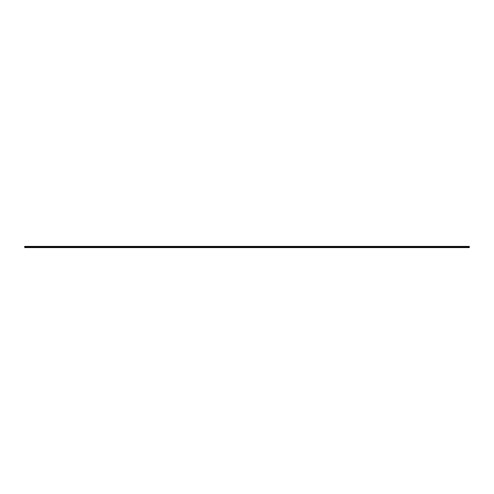 <?xml version="1.0" encoding="UTF-8"?>
<svg xmlns="http://www.w3.org/2000/svg" width="494" height="494" viewBox="0 0 494 494"><rect width="100%" height="100%" fill="white"/><g stroke="black" fill="none" stroke-linecap="round" stroke-linejoin="round"><path stroke-width="0.37" stroke-dasharray="2.47 1.85" d="M24.7 246.734L469.3 246.734L24.7 246.734L469.3 246.734L469.3 247.624L469.3 246.376L24.7 246.376L24.7 247.624L469.3 247.624L469.3 246.864L24.7 246.877L24.7 247.624L469.3 247.624L24.7 247.624L24.7 246.734L469.3 246.734M469.3 246.599L24.7 246.599M24.7 246.512L469.3 246.512M469.3 247.086L24.7 247.086M469.3 247.247L24.7 247.247M24.7 247.216L469.3 247.216M469.3 247.488L24.7 247.488M24.7 247.377L469.3 247.377M24.7 246.877L469.3 246.877"/><path stroke-width="0.74" d="M469.3 246.734L469.3 247.624L24.7 247.624L24.7 246.376L469.3 246.376L469.3 246.734L24.7 246.734M469.3 247.377L24.7 247.377M24.7 247.488L469.3 247.488M469.3 247.216L24.7 247.216M24.7 247.247L469.3 247.247M469.3 246.864L24.7 246.864M24.7 247.086L469.3 247.086M469.3 246.512L24.7 246.512M24.7 246.599L469.3 246.599"/></g></svg>
